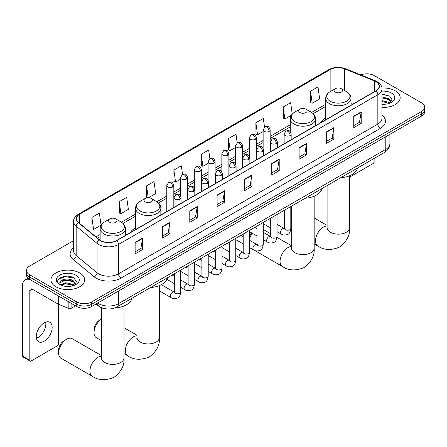 <?xml version="1.0" encoding="UTF-8"?>
<svg xmlns="http://www.w3.org/2000/svg" width="447" height="447" viewBox="0 0 447 447"><rect width="100%" height="100%" fill="white"/><g stroke="black" fill="none" stroke-linecap="round" stroke-linejoin="round"><path stroke-width="0.67" d="M135.553 227.847A18.618 10.75 0 0 0 130.44 232.507M325.695 118.069A18.618 10.75 0 0 0 320.583 122.729M105.598 308.782A10.538 6.085 180 0 1 98.927 306.29L96.105 303.966M73.626 240.642L29.552 266.088A10.538 6.085 0 0 0 26.468 270.39L26.468 274.978A10.538 6.085 0 0 0 29.552 279.28L76.755 306.53A10.538 6.085 0 0 0 91.657 306.53L421.566 116.064A10.538 6.085 0 0 0 424.65 111.761L424.65 109.465A10.538 6.085 0 0 1 421.566 113.767A10.538 6.085 0 0 0 424.65 109.465L424.65 107.174A10.538 6.085 0 0 0 421.566 102.871L374.362 75.616A10.538 6.085 0 0 0 360.885 74.928M26.468 270.39A10.538 6.085 0 0 0 29.552 274.693L76.755 301.943A10.538 6.085 0 0 0 91.657 301.943L91.657 304.239L421.566 113.767L91.657 304.239A10.538 6.085 0 0 1 76.755 304.239A10.538 6.085 0 0 0 91.657 304.239L91.657 306.53M29.552 274.693L29.552 276.989L76.755 304.239L29.552 276.989A10.538 6.085 0 0 1 26.468 272.687A10.538 6.085 0 0 0 29.552 276.989L29.552 279.28M395.232 90.819A16.863 9.733 0 0 0 381.889 88.003A16.863 9.733 0 0 1 395.232 90.819A16.863 9.733 0 0 1 400.171 97.703A16.863 9.733 0 0 0 395.232 90.819M79.734 272.972A16.863 9.733 0 0 0 61.356 270.86A16.863 9.733 0 0 0 50.947 279.856A16.863 9.733 0 0 0 55.886 286.739A16.863 9.733 0 0 0 74.263 288.851A16.863 9.733 0 0 0 84.673 279.856A16.863 9.733 0 0 0 79.734 272.972A16.863 9.733 0 0 0 61.356 270.86A16.863 9.733 0 0 0 50.947 279.856A16.863 9.733 0 0 0 55.886 286.739A16.863 9.733 0 0 0 74.263 288.851A16.863 9.733 0 0 0 84.673 279.856A16.863 9.733 0 0 0 79.734 272.972M375.854 81.639A11.242 6.493 180 0 1 379.145 86.232A11.242 6.493 180 0 1 375.854 90.819L116.499 240.559A11.242 6.493 180 0 1 99.346 239.687L78.471 222.483A11.242 6.493 180 0 1 76.437 218.756A11.242 6.493 180 0 1 79.734 214.169L330.149 69.592A11.242 6.493 180 0 1 344.548 68.866L374.351 80.913A11.242 6.493 180 0 1 375.854 81.639M376.05 81.527A11.521 6.655 0 0 0 374.513 80.784L344.704 68.732A11.521 6.655 0 0 0 329.947 69.475L79.532 214.052A11.521 6.655 0 0 0 78.242 222.572L99.111 239.782A11.521 6.655 0 0 0 116.701 240.67L376.05 90.937A11.521 6.655 0 0 0 376.05 81.527M135.134 242.391L135.134 253.868L142.587 249.566L142.587 238.089L135.134 242.391M135.134 251.829L140.872 248.515L142.554 238.469A2.811 1.62 -120 0 0 142.587 238.089M140.822 248.549L142.587 249.566M162.462 226.618L162.462 238.089L169.91 233.787L169.91 222.315L162.462 226.618M162.462 236.055L168.201 232.742L169.882 222.695A2.811 1.62 -120 0 0 169.91 222.315M168.15 232.77L169.91 233.787M189.785 210.839L189.785 222.315L197.239 218.013L197.239 206.536L189.785 210.839M189.785 220.276L195.523 216.963L197.211 206.916A2.811 1.62 -120 0 0 197.239 206.536M195.473 216.991L197.239 218.013M217.113 195.065L217.113 206.536L224.567 202.234L224.567 190.757L217.113 195.065M217.113 204.502L222.852 201.189L224.534 191.143A2.811 1.62 -120 0 0 224.567 190.757M222.802 201.217L224.567 202.234M353.745 116.181L353.745 127.652L361.198 123.35L361.198 111.879L353.745 116.181M353.745 125.618L359.483 122.305L361.165 112.258A2.811 1.62 -120 0 0 361.198 111.879M359.433 122.333L361.198 123.35M326.416 131.954L326.416 143.431L333.87 139.129L333.87 127.652L326.416 131.954M326.416 141.392L332.16 138.078L333.842 128.032A2.811 1.62 -120 0 0 333.87 127.652M332.11 138.112L333.87 139.129M299.093 147.733L299.093 159.205L306.541 154.902L306.541 143.431L299.093 147.733M299.093 157.171L304.832 153.857L306.513 143.811A2.811 1.62 -120 0 0 306.541 143.431M304.781 153.885L306.541 154.902M271.765 163.507L271.765 174.984L279.219 170.681L279.219 159.205L271.765 163.507M271.765 172.95L277.503 169.631L279.185 159.585A2.811 1.62 -120 0 0 279.219 159.205M277.453 169.664L279.219 170.681M244.436 179.286L244.436 190.757L251.89 186.455L251.89 174.984L244.436 179.286M244.436 188.723L250.18 185.41L251.862 175.364A2.811 1.62 -120 0 0 251.89 174.984M250.13 185.438L251.89 186.455M381.956 107.409A16.863 9.733 0 0 0 400.171 97.703A16.863 9.733 0 0 1 381.956 107.409M91.657 301.943L421.566 111.476A10.538 6.085 0 0 0 424.65 107.174M148.471 197.742L155.696 193.568L154.014 181.583L146.56 185.885L146.683 197.289M119.232 201.658L120.919 213.649L128.367 209.347L126.685 197.356L119.232 201.658L119.355 213.063M91.909 217.438L93.591 229.423L101.044 225.12L99.363 213.135L91.909 217.438L92.026 228.842M237.201 142.867L235.994 134.251L228.54 138.553L228.657 149.957M264.529 127.116L263.317 118.472L255.868 122.774L255.986 134.184M292.243 114.086L290.645 102.698L283.191 107.001L283.314 118.405M310.52 91.222L312.202 103.212L319.655 98.91L317.973 86.919L310.52 91.222L310.637 102.626M182.549 174.425L181.342 165.803L173.889 170.106L174.006 181.51M209.872 158.64L208.665 150.024L201.211 154.332L201.334 165.736M201.211 154.332L202.893 166.318L208.084 163.323M202.893 166.318L201.211 165.692M228.54 138.553L230.222 150.544L235.608 147.432M230.222 150.544L228.54 149.913M255.868 122.774L257.55 134.765L263.132 131.541M257.55 134.765L255.868 134.134M283.191 107.001L284.873 118.986L291.355 115.248M284.873 118.986L283.191 118.36M312.202 103.212L310.52 102.581M173.889 170.106L175.57 182.097L180.56 179.213M175.57 182.097L173.889 181.465M147.89 197.742L146.56 197.244M146.56 185.885L148.225 197.736M120.919 213.649L119.232 213.018M93.591 229.423L91.909 228.797M381.956 104.196L384.051 104.302M381.956 100.553L388.918 102.391L389.845 103.134M381.956 101.463L389.086 103.413M381.956 96.91L388.918 98.748L391.203 101.899M381.956 97.82L388.918 99.659L391.019 102.134M381.956 104.274A11.454 6.61 0 0 0 391.404 102.38A11.454 6.61 0 0 0 391.404 93.032A11.454 6.61 0 0 0 381.956 91.138M390.119 103.022L391.913 99.497L389.644 96.077L381.956 94.032M381.956 94.384L389.488 95.976M381.956 98.027L386.957 98.653M381.956 101.67L386.957 102.296M349.582 177.129L372.871 163.68A1.754 1.017 120 0 0 374.117 161.529L374.117 158.456M284.476 220.175A11.242 6.493 120 0 0 284.186 222.802L284.186 219.935A7.728 4.464 -60 0 1 284.476 217.734M291.673 209.302L290.801 209.805L291.673 209.302A11.242 6.493 120 0 0 290.801 209.934M284.186 222.802A11.242 6.493 120 0 0 284.476 225.098M325.695 119.779L325.695 98.463A12.65 7.303 0 0 0 329.4 103.626A12.65 7.303 0 0 0 343.184 105.207A12.65 7.303 0 0 0 350.99 98.463C350.895 95.647 349.42 93.389 346.559 91.691L341.324 88.668A4.219 2.436 0 0 0 335.362 88.668A4.219 2.436 0 0 0 335.362 92.11A4.219 2.436 0 0 0 341.324 92.11A4.219 2.436 0 0 0 341.324 88.668L346.559 91.691A11.616 6.711 0 0 1 346.559 101.178A11.616 6.711 0 0 1 330.126 101.178A11.616 6.711 0 0 1 330.126 91.691L330.149 69.592M340.664 177.766A19.322 11.158 0 0 0 357.522 168.033M249.515 236.759A7.728 4.464 -60 0 1 251.79 232.993M252.449 233.373A11.242 6.493 120 0 0 249.515 238.922M299.937 112.566A4.219 2.436 0 0 0 305.899 112.566A4.219 2.436 0 0 0 305.899 109.124L311.134 112.147A11.616 6.711 0 0 1 311.134 121.629A11.616 6.711 0 0 1 294.702 121.629A11.616 6.711 0 0 1 294.702 112.147C291.841 113.845 290.366 116.103 290.271 118.913A12.65 7.303 0 0 0 293.975 124.082A12.65 7.303 0 0 0 307.759 125.663A12.65 7.303 0 0 0 315.565 118.913C315.47 116.103 313.995 113.845 311.134 112.147L305.899 109.124A4.219 2.436 0 0 0 299.937 109.124A4.219 2.436 0 0 0 299.937 112.566M305.24 198.222A19.322 11.158 0 0 0 322.097 188.489M101.53 319.091A11.242 6.493 120 0 0 94.043 332.579L94.043 329.713A7.728 4.464 -60 0 1 99.508 320.248L101.53 319.08L99.508 320.248M94.043 332.579A11.242 6.493 120 0 0 96.373 337.725L101.53 340.703M145.219 201.888A4.219 2.436 0 0 0 151.181 201.888A4.219 2.436 0 0 0 151.181 198.446L156.416 201.468A11.616 6.711 0 0 1 156.416 210.956A11.616 6.711 0 0 1 139.984 210.956A11.616 6.711 0 0 1 139.984 201.468C137.123 203.167 135.648 205.424 135.553 208.241A12.65 7.303 0 0 0 139.257 213.403A12.65 7.303 0 0 0 153.042 214.985A12.65 7.303 0 0 0 160.847 208.241C160.752 205.424 159.277 203.167 156.416 201.468L151.181 198.446A4.219 2.436 0 0 0 145.219 198.446A4.219 2.436 0 0 0 145.219 201.888M150.522 287.544A19.322 11.158 0 0 0 167.385 277.81M58.618 353.035L58.618 350.163A7.728 4.464 -60 0 1 64.083 340.698L66.569 339.262A11.242 6.493 120 0 0 58.618 353.035A11.242 6.493 120 0 0 60.948 358.181L92.25 376.251A11.242 6.493 -60 0 1 90.523 367.244A11.242 6.493 -60 0 1 97.871 357.337A11.242 6.493 -60 0 1 101.53 356.253M109.794 222.343A4.219 2.436 0 0 0 115.756 222.343A4.219 2.436 0 0 0 115.756 218.901L120.992 221.919A11.616 6.711 0 0 1 120.992 231.406A11.616 6.711 0 0 1 104.559 231.406A11.616 6.711 0 0 1 104.559 221.919C101.698 223.623 100.223 225.88 100.128 228.691A12.65 7.303 0 0 0 103.833 233.854A12.65 7.303 0 0 0 117.617 235.44A12.65 7.303 0 0 0 125.423 228.691C125.328 225.88 123.853 223.623 120.992 221.919L115.756 218.901A4.219 2.436 0 0 0 109.794 218.901A4.219 2.436 0 0 0 109.794 222.343M114.493 308.033A19.322 11.158 0 0 0 131.96 298.266M101.53 355.65L72.19 338.709A11.242 6.493 120 0 0 66.569 339.262L64.083 340.698M45.711 322.153A11.242 6.493 -60 0 1 37.906 337.574A11.242 6.493 -60 0 1 36.403 338.273M44.208 341.212A11.242 6.493 120 0 0 51.556 331.305A11.242 6.493 120 0 0 49.835 322.298A11.242 6.493 120 0 0 44.208 322.857A11.242 6.493 120 0 0 36.866 332.764A11.242 6.493 120 0 0 38.587 341.771A11.242 6.493 120 0 0 44.208 341.212M71.101 303.267L71.101 308.363L75.509 305.815M30.078 279.582A14.053 8.113 -120 0 0 25.261 279.878A14.053 8.113 -120 0 0 22.35 286.309L22.35 356.013L29.804 360.316L29.804 290.611A3.515 2.028 60 0 1 30.53 289.002A3.515 2.028 60 0 1 32.285 289.175L58.261 304.172L58.261 295.858M29.804 360.316A1.754 1.017 120 0 0 30.167 361.12L22.713 356.818A1.754 1.017 -60 0 1 22.35 356.013M30.167 361.12A1.754 1.017 120 0 0 31.044 361.036L57.378 345.833A1.754 1.017 120 0 0 58.618 343.682L58.618 304.34M71.101 308.363A1.754 1.017 180 0 1 68.855 308.475L58.496 304.29A1.754 1.017 180 0 1 58.261 304.172M65.905 286.376L68.553 286.454M60.641 284.694L65.754 282.744L73.425 284.538L74.353 285.281M61.116 285.186L65.754 283.655L73.593 285.566M60.725 285.046L59.904 283.124A7.94 4.582 0 0 0 61.183 285.247M75.705 284.046L73.425 280.895C68.659 277.341 58.853 279.531 59.904 283.124L59.87 282.778M59.92 283.236L60.144 282.649L65.754 280.012L73.425 281.806L75.526 284.281M74.627 285.169L76.42 281.649L74.152 278.23C66.117 272.452 51.835 280.062 60.082 284.728L60.49 284.979M75.912 275.179A11.454 6.61 0 0 0 59.714 275.179A11.454 6.61 0 0 0 59.714 284.532A11.454 6.61 0 0 0 75.912 284.532A11.454 6.61 0 0 0 75.912 275.179M58.406 279.375L65.133 276.615L73.995 278.123M62.608 280.716L65.133 280.258L71.459 280.8M62.608 284.359L65.133 283.901L71.459 284.443M97.669 303.06A14.053 8.113 0 0 0 98.614 303.664A14.053 8.113 0 0 0 118.489 303.664L385.789 149.337A14.053 8.113 0 0 0 389.907 143.604C390.007 147.091 388.152 150.075 384.336 152.556L117.036 306.882A7.029 4.057 60 0 0 118.489 303.664L118.489 291.042M385.789 136.715L385.789 149.337A7.029 4.057 60 0 1 384.336 152.556M97.1 303.39A7.029 4.699 129.5 0 0 98.329 305.675L96.194 303.915M421.566 116.064L421.566 111.476M76.755 306.53L76.755 301.943M381.956 115.142A17.567 10.141 180 0 1 380.324 128.401L120.975 278.135A3.515 2.028 60 0 1 118.489 273.832L377.844 124.098A14.053 8.113 0 0 0 381.956 118.36L381.956 88.987A14.053 8.113 180 0 1 377.844 94.725A3.515 2.028 -120 0 0 376.05 90.937M120.975 278.135A17.567 10.141 180 0 1 96.133 278.135A17.567 10.141 180 0 1 94.161 276.782L73.291 259.573A17.567 10.141 180 0 1 73.626 247.672M98.614 273.832A14.053 8.113 0 0 0 118.489 273.832L118.489 244.459A14.053 8.113 180 0 1 97.038 243.375L76.169 226.165A14.053 8.113 180 0 1 73.626 221.511L73.626 250.884A14.053 8.113 0 0 0 76.169 255.539L97.038 272.748A14.053 8.113 0 0 0 98.614 273.832M381.956 88.987C382.425 86.791 380.81 84.343 377.112 81.639L375.268 80.745A3.515 1.643 112 0 0 374.513 80.784M375.268 80.745L345.458 68.693C339.642 66.637 334.116 66.933 328.886 69.592A3.515 2.028 60 0 1 329.947 69.475M79.532 214.052A3.515 2.028 -120 0 0 78.471 214.169C74.822 216.789 73.213 219.237 73.626 221.511M78.242 222.572A3.515 2.352 129.5 0 0 76.169 226.165L76.169 255.539A3.515 2.352 -50.5 0 1 73.291 259.573M345.458 68.693A3.515 1.643 112 0 0 344.704 68.732M99.111 239.782A3.515 2.352 129.5 0 0 97.038 243.375L97.038 272.748A3.515 2.352 -50.5 0 1 94.161 276.782M116.701 240.67A3.515 2.028 60 0 1 118.489 244.459L377.844 94.725L377.844 124.098A3.515 2.028 60 0 0 380.324 128.401M79.734 214.169L79.734 223.517M374.351 80.913L374.351 91.685M344.548 68.866L344.548 90.529M352.599 104.246L350.99 103.598M325.695 104.291L311.598 112.426M290.271 124.741L270.161 136.352M263.132 140.408L256.399 144.297M249.37 148.354L242.637 152.243M235.608 156.299L228.875 160.188M221.846 164.245L215.113 168.133M208.084 172.19L201.346 176.079M194.322 180.135L187.584 184.024M180.56 188.086L173.822 191.975M166.798 196.032L156.88 201.753M135.553 214.068L121.455 222.204M100.128 234.519L95.976 236.916M244.436 179.649L251.862 175.364M271.765 163.87L279.185 159.585M299.093 148.097L306.513 143.811M326.416 132.318L333.842 128.032M353.745 116.544L361.165 112.258M217.113 195.428L224.534 191.143M189.785 211.202L197.211 206.916M162.462 226.981L169.882 222.695M135.134 242.755L142.554 238.469M349.582 175.766L349.582 227.679A11.242 6.493 180 0 1 346.291 232.267A11.242 6.493 180 0 1 330.394 232.267A11.242 6.493 180 0 1 327.098 227.679L326.953 229.004M349.582 227.679C350.163 235.072 346.838 241.536 339.597 247.062C331.193 250.571 323.93 250.219 317.817 246.023A11.242 6.493 -60 0 1 316.09 237.011A11.242 6.493 -60 0 1 323.438 227.104A11.242 6.493 -60 0 1 327.098 226.026M314.157 196.222L314.157 248.13A11.242 6.493 180 0 1 310.866 252.723A11.242 6.493 180 0 1 294.97 252.723A11.242 6.493 180 0 1 291.673 248.13L291.528 249.46M314.157 248.13C314.738 255.528 311.414 261.987 304.172 267.518C295.769 271.022 288.505 270.675 282.392 266.473A11.242 6.493 -60 0 1 280.666 257.466A11.242 6.493 -60 0 1 288.013 247.56A11.242 6.493 -60 0 1 291.673 246.476M159.445 285.544L159.445 337.457A11.242 6.493 180 0 1 156.148 342.044A11.242 6.493 180 0 1 140.252 342.044A11.242 6.493 180 0 1 136.955 337.457L136.81 338.781M159.445 337.457C160.026 344.849 156.696 351.314 149.454 356.84C141.051 360.343 133.787 359.997 127.674 355.795A11.242 6.493 -60 0 1 125.948 346.788A11.242 6.493 -60 0 1 133.295 336.882A11.242 6.493 -60 0 1 136.955 335.798M124.02 305.994L124.02 357.907A11.242 6.493 180 0 1 120.724 362.5A11.242 6.493 180 0 1 104.827 362.5A11.242 6.493 180 0 1 101.53 357.907L101.385 359.237M290.125 135.525A3.515 2.028 0 0 0 291.153 134.094C289.729 129.585 288.343 130.485 285.884 131.049A3.515 2.028 60 0 1 287.639 131.222A3.515 2.028 -120 0 1 290.125 135.525A3.515 2.028 0 0 1 285.152 135.525A3.515 2.028 0 0 1 284.124 134.094L285.884 131.049M277.039 231.68L281.09 234.016A3.163 1.827 -60 0 1 280.604 231.485A3.163 1.827 -60 0 1 282.672 228.696A3.163 1.827 -60 0 1 282.811 228.618A3.163 1.827 -60 0 1 284.253 228.54L277.039 224.377M284.661 228.858L284.376 229.093L284.476 228.411A3.163 1.827 -0 0 0 285.404 229.702A3.163 1.827 -0 0 0 289.729 229.78A3.163 1.827 -0 0 0 290.801 228.411C290.366 232.082 289.231 234.133 287.387 234.563C284.75 235.368 282.649 235.183 281.09 234.016M276.363 143.47A3.515 2.028 0 0 0 277.391 142.04C275.967 137.531 274.581 138.43 272.122 138.995A3.515 2.028 60 0 1 273.877 139.168A3.515 2.028 -120 0 1 276.363 143.47A3.515 2.028 0 0 1 271.39 143.47A3.515 2.028 0 0 1 270.362 142.04L272.122 138.995M263.277 239.626L267.328 241.961A3.163 1.827 -60 0 1 266.842 239.43A3.163 1.827 -60 0 1 268.91 236.642A3.163 1.827 -60 0 1 269.049 236.569A3.163 1.827 -60 0 1 270.491 236.485L263.277 232.323M270.893 236.804L270.614 237.039L270.714 236.357A3.163 1.827 -0 0 0 271.642 237.648A3.163 1.827 -0 0 0 275.967 237.726A3.163 1.827 -0 0 0 277.039 236.357C276.604 240.028 275.469 242.078 273.625 242.509C270.983 243.313 268.887 243.129 267.328 241.961M262.596 151.416A3.515 2.028 0 0 0 263.629 149.985C262.199 145.476 260.813 146.376 258.355 146.94A3.515 2.028 60 0 1 260.115 147.113A3.515 2.028 -120 0 1 262.596 151.416A3.515 2.028 0 0 1 257.628 151.416A3.515 2.028 0 0 1 256.6 149.985L258.355 146.94M249.515 247.571L253.566 249.907A3.163 1.827 -60 0 1 253.08 247.375A3.163 1.827 -60 0 1 255.148 244.587A3.163 1.827 -60 0 1 255.287 244.515A3.163 1.827 -60 0 1 256.729 244.431L249.515 240.268M257.131 244.749L256.852 244.984L256.952 244.302A3.163 1.827 -0 0 0 257.88 245.593A3.163 1.827 -0 0 0 262.205 245.671A3.163 1.827 -0 0 0 263.277 244.302C262.842 247.973 261.707 250.024 259.863 250.454C257.221 251.259 255.12 251.074 253.566 249.907M248.834 159.361A3.515 2.028 0 0 0 249.867 157.931C248.437 153.422 247.051 154.321 244.593 154.885A3.515 2.028 60 0 1 246.353 155.059A3.515 2.028 -120 0 1 248.834 159.361A3.515 2.028 0 0 1 243.866 159.361A3.515 2.028 0 0 1 242.838 157.931L244.593 154.885M235.753 255.516L239.804 257.852A3.163 1.827 -60 0 1 239.318 255.321A3.163 1.827 -60 0 1 241.386 252.533A3.163 1.827 -60 0 1 241.525 252.46A3.163 1.827 -60 0 1 242.961 252.376L235.753 248.214M243.369 252.695L243.09 252.929L243.19 252.248A3.163 1.827 -0 0 0 244.118 253.538A3.163 1.827 -0 0 0 248.443 253.617A3.163 1.827 -0 0 0 249.515 252.248C249.08 255.919 247.945 257.969 246.101 258.4C243.459 259.204 241.358 259.02 239.804 257.852M235.072 167.312A3.515 2.028 0 0 0 236.1 165.876C234.675 161.367 233.289 162.267 230.831 162.831A3.515 2.028 60 0 1 232.591 163.004A3.515 2.028 -120 0 1 235.072 167.312A3.515 2.028 0 0 1 230.104 167.312A3.515 2.028 0 0 1 229.076 165.876L230.831 162.831M221.986 263.462L226.042 265.797A3.163 1.827 -60 0 1 225.556 263.266A3.163 1.827 -60 0 1 227.618 260.478A3.163 1.827 -60 0 1 227.763 260.405A3.163 1.827 -60 0 1 229.199 260.322L221.986 256.159M229.607 260.64L229.328 260.875L229.428 260.193A3.163 1.827 -0 0 0 230.356 261.484A3.163 1.827 -0 0 0 234.681 261.562A3.163 1.827 -0 0 0 235.753 260.193C235.318 263.864 234.178 265.915 232.339 266.345C229.697 267.15 227.596 266.965 226.042 265.797M221.31 175.258A3.515 2.028 0 0 0 222.338 173.822C220.913 169.312 219.527 170.212 217.069 170.776A3.515 2.028 60 0 1 218.829 170.955A3.515 2.028 -120 0 1 221.31 175.258A3.515 2.028 0 0 1 216.342 175.258A3.515 2.028 0 0 1 215.314 173.822L217.069 170.776M208.224 271.407L212.275 273.743A3.163 1.827 -60 0 1 211.794 271.212A3.163 1.827 -60 0 1 213.856 268.423A3.163 1.827 -60 0 1 213.996 268.351A3.163 1.827 -60 0 1 215.437 268.267L208.224 264.104M215.845 268.586L215.566 268.82L215.666 268.139A3.163 1.827 -0 0 0 216.588 269.429A3.163 1.827 -0 0 0 220.919 269.507A3.163 1.827 -0 0 0 221.986 268.139C221.556 271.81 220.416 273.86 218.577 274.29C215.935 275.095 213.834 274.911 212.275 273.743M207.548 183.203A3.515 2.028 0 0 0 208.576 181.767C207.151 177.258 205.765 178.157 203.307 178.722A3.515 2.028 60 0 1 205.061 178.901A3.515 2.028 -120 0 1 207.548 183.203A3.515 2.028 0 0 1 202.58 183.203A3.515 2.028 0 0 1 201.552 181.767L203.307 178.722M194.462 279.353L198.513 281.688A3.163 1.827 -60 0 1 198.032 279.157A3.163 1.827 -60 0 1 200.094 276.369A3.163 1.827 -60 0 1 200.234 276.296A3.163 1.827 -60 0 1 201.675 276.212L194.462 272.05M202.083 276.531L201.798 276.766L201.904 276.084A3.163 1.827 -0 0 0 202.826 277.375A3.163 1.827 -0 0 0 207.157 277.453A3.163 1.827 -0 0 0 208.224 276.084C207.794 279.755 206.654 281.806 204.815 282.236C202.173 283.04 200.072 282.856 198.513 281.688M193.786 191.148A3.515 2.028 0 0 0 194.814 189.712C193.389 185.203 192.003 186.103 189.545 186.667A3.515 2.028 60 0 1 191.299 186.846A3.515 2.028 -120 0 1 193.786 191.148A3.515 2.028 0 0 1 188.818 191.148A3.515 2.028 0 0 1 187.79 189.712L189.545 186.667M180.7 287.298L184.751 289.639A3.163 1.827 -60 0 1 184.265 287.103A3.163 1.827 -60 0 1 186.332 284.314A3.163 1.827 -60 0 1 186.472 284.242A3.163 1.827 -60 0 1 187.913 284.158L180.7 279.995M188.321 284.476L188.036 284.711L188.137 284.029A3.163 1.827 -0 0 0 189.064 285.32A3.163 1.827 -0 0 0 193.395 285.398A3.163 1.827 -0 0 0 194.462 284.029C194.032 287.7 192.892 289.751 191.053 290.181C188.41 290.986 186.31 290.801 184.751 289.639M180.024 199.094A3.515 2.028 0 0 0 181.052 197.658C179.627 193.154 178.241 194.048 175.783 194.618A3.515 2.028 60 0 1 177.537 194.791A3.515 2.028 -120 0 1 180.024 199.094A3.515 2.028 0 0 1 175.056 199.094A3.515 2.028 0 0 1 174.028 197.658L175.783 194.618M159.445 290.913L170.989 297.585A3.163 1.827 -60 0 1 170.503 295.048A3.163 1.827 -60 0 1 172.57 292.26A3.163 1.827 -60 0 1 172.71 292.187A3.163 1.827 -60 0 1 174.151 292.103L161.289 284.678M174.559 292.427L174.274 292.656L174.375 291.975A3.163 1.827 -0 0 0 175.302 293.266A3.163 1.827 -0 0 0 179.633 293.344A3.163 1.827 -0 0 0 180.7 291.975C180.27 295.646 179.13 297.696 177.291 298.127C174.648 298.931 172.548 298.752 170.989 297.585M269.133 131.351A3.515 2.028 0 0 0 270.161 129.921C268.736 125.411 267.351 126.311 264.892 126.875A3.515 2.028 60 0 1 266.647 127.049A3.515 2.028 -120 0 1 269.133 131.351A3.515 2.028 0 0 1 264.166 131.351A3.515 2.028 0 0 1 263.132 129.921L264.892 126.875M255.371 139.296A3.515 2.028 0 0 0 256.399 137.866C254.974 133.357 253.589 134.256 251.13 134.821A3.515 2.028 60 0 1 252.885 134.994A3.515 2.028 -120 0 1 255.371 139.296A3.515 2.028 0 0 1 250.398 139.296A3.515 2.028 0 0 1 249.37 137.866L251.13 134.821M241.609 147.242A3.515 2.028 0 0 0 242.637 145.811C241.212 141.302 239.827 142.202 237.368 142.766A3.515 2.028 60 0 1 239.123 142.939A3.515 2.028 -120 0 1 241.609 147.242A3.515 2.028 0 0 1 236.636 147.242A3.515 2.028 0 0 1 235.608 145.811L237.368 142.766M227.841 155.193A3.515 2.028 0 0 0 228.875 153.757C227.445 149.248 226.059 150.147 223.601 150.712A3.515 2.028 60 0 1 225.361 150.885A3.515 2.028 -120 0 1 227.841 155.193A3.515 2.028 0 0 1 222.874 155.193A3.515 2.028 0 0 1 221.846 153.757L223.601 150.712M214.079 163.138A3.515 2.028 0 0 0 215.113 161.702C213.683 157.193 212.297 158.093 209.839 158.657A3.515 2.028 60 0 1 211.599 158.83A3.515 2.028 -120 0 1 214.079 163.138A3.515 2.028 0 0 1 209.112 163.138A3.515 2.028 0 0 1 208.084 161.702L209.839 158.657M200.317 171.084A3.515 2.028 0 0 0 201.346 169.648C199.921 165.139 198.535 166.038 196.077 166.602A3.515 2.028 60 0 1 197.837 166.781A3.515 2.028 -120 0 1 200.317 171.084A3.515 2.028 0 0 1 195.35 171.084A3.515 2.028 0 0 1 194.322 169.648L196.077 166.602M186.555 179.029A3.515 2.028 0 0 0 187.584 177.593C186.159 173.084 184.773 173.984 182.315 174.548A3.515 2.028 60 0 1 184.075 174.727A3.515 2.028 -120 0 1 186.555 179.029A3.515 2.028 0 0 1 181.588 179.029A3.515 2.028 0 0 1 180.56 177.593L182.315 174.548M172.793 186.975A3.515 2.028 0 0 0 173.822 185.539C172.397 181.035 171.011 181.929 168.553 182.499A3.515 2.028 60 0 1 170.307 182.672A3.515 2.028 -120 0 1 172.793 186.975A3.515 2.028 0 0 1 167.826 186.975A3.515 2.028 0 0 1 166.798 185.539L168.553 182.499M29.804 290.611L32.285 289.175M58.496 295.992L58.496 304.29M68.855 308.475L68.855 301.971M117.036 306.882C111.381 309.721 105.727 309.721 100.072 306.882L98.329 305.675M389.907 143.604L389.907 134.34M328.886 69.592L78.471 214.169M325.695 106.431L313.174 113.661M290.271 126.881L270.161 138.492M263.132 142.548L256.399 146.437M249.37 150.494L242.637 154.383M235.608 158.439L228.875 162.328M221.846 166.385L215.113 170.273M208.084 174.33L201.346 178.219M194.322 182.275L187.584 186.164M180.56 190.221L173.822 194.11M166.798 198.166L158.456 202.983M135.553 216.208L123.031 223.439M100.128 236.659L97.502 238.173M317.817 246.023L314.157 243.911M291.673 230.926L290.6 230.306M350.99 105.174L350.99 98.463M325.695 98.463C325.79 95.647 327.265 93.389 330.126 91.691L335.362 88.668M327.098 225.417L314.157 217.946M327.098 185.6L327.098 227.679M282.392 266.473L254.566 250.409M315.565 125.629L315.565 118.913M290.271 131.764L290.271 118.913M299.937 109.124L294.702 112.147M291.673 245.872L276.984 237.385M270.714 233.77L263.277 229.473M291.673 206.05L291.673 248.13M127.674 355.795L124.02 353.689M160.847 214.951L160.847 208.241M135.553 229.557L135.553 208.241M145.219 198.446L139.984 201.468M136.955 335.194L124.02 327.724M136.955 295.378L136.955 337.457M124.02 357.907C124.596 365.305 121.271 371.764 114.03 377.296C105.626 380.799 98.362 380.453 92.25 376.251M125.423 235.407L125.423 228.691M100.128 240.262L100.128 228.691M109.794 218.901L104.559 221.919M101.53 307.793L101.53 357.907M284.895 228.791L284.253 228.54M290.801 206.559L290.801 228.411M291.153 139.721L291.153 134.094M270.714 228.026L263.277 223.729M284.476 210.207L284.476 228.411M284.124 143.778L284.124 134.094M270.714 220.723L268.491 219.438M271.133 236.737L270.491 236.485M277.039 214.504L277.039 236.357M277.391 147.666L277.391 142.04M256.952 235.971L249.515 231.68M270.714 218.153L270.714 236.357M270.362 151.723L270.362 142.04M256.952 228.668L254.729 227.383M257.366 244.688L256.729 244.431M263.277 222.45L263.277 244.302M263.629 155.612L263.629 149.985M243.19 243.917L235.753 239.626M256.952 226.098L256.952 244.302M256.6 159.668L256.6 149.985M243.19 236.614L240.961 235.329M243.604 252.633L242.961 252.376M249.515 230.395L249.515 252.248M249.867 163.557L249.867 157.931M229.428 251.862L221.986 247.571M243.19 234.044L243.19 252.248M242.838 167.614L242.838 157.931M229.428 244.559L227.199 243.274M229.842 260.579L229.199 260.322M235.753 238.34L235.753 260.193M236.1 171.508L236.1 165.876M215.666 259.808L208.224 255.516M229.428 241.989L229.428 260.193M229.076 175.565L229.076 165.876M215.666 252.505L213.437 251.22M216.08 268.524L215.437 268.267M221.986 246.286L221.986 268.139M222.338 179.454L222.338 173.822M201.904 267.753L194.462 263.462M215.666 249.934L215.666 268.139M215.314 183.51L215.314 173.822M201.904 260.456L199.675 259.171M202.318 276.469L201.675 276.212M208.224 254.231L208.224 276.084M208.576 187.399L208.576 181.767M188.137 275.698L180.7 271.407M201.904 257.88L201.904 276.084M201.552 191.456L201.552 181.767M188.137 268.401L185.913 267.116M188.556 284.415L187.913 284.158M194.462 262.177L194.462 284.029M194.814 195.345L194.814 189.712M174.375 283.649L166.882 279.319M188.137 265.831L188.137 284.029M187.79 199.401L187.79 189.712M174.375 276.347L172.151 275.061M174.794 292.36L174.151 292.103M180.7 270.122L180.7 291.975M181.052 203.29L181.052 197.658M174.375 273.776L174.375 291.975M174.028 207.347L174.028 197.658M270.161 151.84L270.161 129.921M263.132 148.192L263.132 129.921M256.399 159.786L256.399 137.866M249.37 156.137L249.37 137.866M242.637 167.731L242.637 145.811M235.608 164.083L235.608 145.811M228.875 175.677L228.875 153.757M221.846 172.028L221.846 153.757M215.113 183.628L215.113 161.702M208.084 179.973L208.084 161.702M201.346 191.573L201.346 169.648M194.322 187.919L194.322 169.648M187.584 199.518L187.584 177.593M180.56 195.864L180.56 177.593M173.822 207.464L173.822 185.539M166.798 211.52L166.798 185.539M25.261 279.878L28.105 278.235"/></g></svg>
